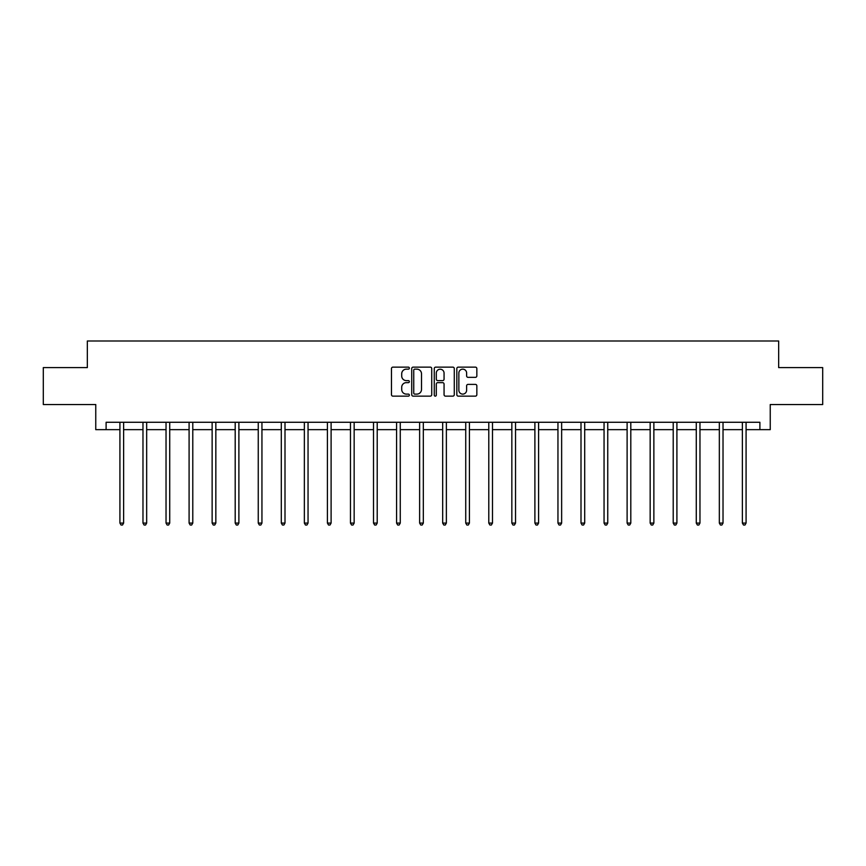 <?xml version="1.0" encoding="UTF-8"?>
<svg xmlns="http://www.w3.org/2000/svg" width="866" height="866" viewBox="0 0 866 866"><rect width="100%" height="100%" fill="white"/><g stroke="black" fill="none" stroke-linecap="round" stroke-linejoin="round"><path stroke-width="1.3" d="M409.358 368.137A1.018 1.018 0 0 0 408.341 367.13L392.926 367.13A1.451 1.451 0 0 0 391.475 368.58L391.475 394.69A1.451 1.451 0 0 0 392.926 396.141L408.341 396.141A1.018 1.018 0 0 0 409.358 395.123A1.018 1.018 0 0 0 408.341 394.106L406.349 394.106A4.644 4.644 0 0 1 401.705 389.462L401.705 387.286A4.644 4.644 0 0 1 406.349 382.642L408.341 382.642A1.018 1.018 0 0 0 409.358 381.635A1.018 1.018 0 0 0 408.341 380.618L406.349 380.618A4.644 4.644 0 0 1 401.705 375.974L401.705 373.798A4.644 4.644 0 0 1 406.349 369.154L408.341 369.154A1.018 1.018 0 0 0 409.358 368.137M475.391 377.349A1.451 1.451 0 0 0 476.841 375.898L476.841 368.58A1.451 1.451 0 0 0 475.391 367.13L458.276 367.13A1.451 1.451 0 0 0 456.826 368.58L456.826 394.69A1.451 1.451 0 0 0 458.276 396.141L475.391 396.141A1.451 1.451 0 0 0 476.841 394.69L476.841 385.835A1.451 1.451 0 0 0 475.391 384.385L468.073 384.385A1.451 1.451 0 0 0 466.622 385.835L466.622 390.23A3.875 3.875 0 0 1 462.736 394.106A3.875 3.875 0 0 1 458.861 390.23L458.861 373.04A3.875 3.875 0 0 1 462.736 369.154A3.875 3.875 0 0 1 466.622 373.04L466.622 375.898A1.451 1.451 0 0 0 468.073 377.349L475.391 377.349M106.107 429.655L106.107 422.272L759.893 422.272L759.893 429.655L770.242 429.655L770.242 404.541L822.7 404.541L822.7 367.595L778.664 367.595L778.664 340.988L87.336 340.988L87.336 367.595L43.3 367.595L43.3 404.541L95.758 404.541L95.758 429.655L119.919 429.655M431.733 368.58A1.451 1.451 0 0 0 430.283 367.13L413.169 367.13A1.451 1.451 0 0 0 411.718 368.58L411.718 394.69A1.451 1.451 0 0 0 413.169 396.141L430.283 396.141A1.451 1.451 0 0 0 431.733 394.69L431.733 368.58M435.717 367.13L452.831 367.13A1.451 1.451 0 0 1 454.282 368.58L454.282 394.69A1.451 1.451 0 0 1 452.831 396.141L445.514 396.141A1.451 1.451 0 0 1 444.063 394.69L444.063 384.093A1.451 1.451 0 0 0 442.613 382.642L437.752 382.642A1.451 1.451 0 0 0 436.302 384.093L436.302 395.123A1.018 1.018 0 0 1 435.284 396.141A1.018 1.018 0 0 1 434.267 395.123L434.267 368.58A1.451 1.451 0 0 1 435.717 367.13M123.622 429.655L142.977 429.655M146.668 429.655L166.034 429.655M169.725 429.655L189.091 429.655M192.782 429.655L212.138 429.655M215.84 429.655L235.195 429.655M238.886 429.655L258.252 429.655M261.943 429.655L281.298 429.655M285.001 429.655L304.356 429.655M308.047 429.655L327.413 429.655M331.104 429.655L350.459 429.655M354.162 429.655L373.517 429.655M377.208 429.655L396.574 429.655M400.265 429.655L419.631 429.655M423.322 429.655L442.678 429.655M446.369 429.655L465.735 429.655M469.426 429.655L488.792 429.655M492.483 429.655L511.838 429.655M515.541 429.655L534.896 429.655M538.587 429.655L557.953 429.655M561.644 429.655L580.999 429.655M584.702 429.655L604.057 429.655M607.748 429.655L627.114 429.655M630.805 429.655L650.16 429.655M653.862 429.655L673.218 429.655M676.909 429.655L696.275 429.655M699.966 429.655L719.332 429.655M723.023 429.655L742.378 429.655M746.081 429.655L759.893 429.655M414.76 369.154A1.018 1.018 0 0 0 413.742 370.172L413.742 393.088A1.018 1.018 0 0 0 414.76 394.106L416.86 394.106A4.644 4.644 0 0 0 421.504 389.462L421.504 373.798A4.644 4.644 0 0 0 416.86 369.154L414.76 369.154M444.063 373.105A3.875 3.875 0 0 0 440.177 369.23A3.875 3.875 0 0 0 436.302 373.105L436.302 379.167A1.451 1.451 0 0 0 437.752 380.618L442.613 380.618A1.451 1.451 0 0 0 444.063 379.167L444.063 373.105M123.816 422.272L123.73 422.489A1.483 1.483 0 0 0 123.622 423.041L123.622 523.086L119.919 523.086L119.919 423.041A1.483 1.483 0 0 0 119.822 422.489L119.735 422.272M123.622 523.086L122.507 525.013L121.034 525.013L119.919 523.086M146.863 422.272L146.776 422.489A1.483 1.483 0 0 0 146.668 423.041L146.668 523.086L142.977 523.086L142.977 423.041A1.483 1.483 0 0 0 142.868 422.489L142.782 422.272M146.668 523.086L145.564 525.013L144.092 525.013L142.977 523.086M169.92 422.272L169.833 422.489A1.483 1.483 0 0 0 169.725 423.041L169.725 523.086L166.034 523.086L166.034 423.041A1.483 1.483 0 0 0 165.926 422.489L165.839 422.272M169.725 523.086L168.621 525.013L167.138 525.013L166.034 523.086M192.977 422.272L192.891 422.489A1.483 1.483 0 0 0 192.782 423.041L192.782 523.086L189.091 523.086L189.091 423.041A1.483 1.483 0 0 0 188.983 422.489L188.896 422.272M192.782 523.086L191.667 525.013L190.195 525.013L189.091 523.086M216.024 422.272L215.937 422.489A1.483 1.483 0 0 0 215.84 423.041L215.84 523.086L212.138 523.086L212.138 423.041A1.483 1.483 0 0 0 212.029 422.489L211.943 422.272M215.84 523.086L214.725 525.013L213.252 525.013L212.138 523.086M239.081 422.272L238.994 422.489A1.483 1.483 0 0 0 238.886 423.041L238.886 523.086L235.195 523.086L235.195 423.041A1.483 1.483 0 0 0 235.087 422.489L235 422.272M238.886 523.086L237.782 525.013L236.299 525.013L235.195 523.086M262.138 422.272L262.052 422.489A1.483 1.483 0 0 0 261.943 423.041L261.943 523.086L258.252 523.086L258.252 423.041A1.483 1.483 0 0 0 258.144 422.489L258.057 422.272M261.943 523.086L260.839 525.013L259.356 525.013L258.252 523.086M285.195 422.272L285.109 422.489A1.483 1.483 0 0 0 285.001 423.041L285.001 523.086L281.298 523.086L281.298 423.041A1.483 1.483 0 0 0 281.19 422.489L281.104 422.272M285.001 523.086L283.886 525.013L282.413 525.013L281.298 523.086M308.242 422.272L308.155 422.489A1.483 1.483 0 0 0 308.047 423.041L308.047 523.086L304.356 523.086L304.356 423.041A1.483 1.483 0 0 0 304.247 422.489L304.161 422.272M308.047 523.086L306.943 525.013L305.46 525.013L304.356 523.086M331.299 422.272L331.213 422.489A1.483 1.483 0 0 0 331.104 423.041L331.104 523.086L327.413 523.086L327.413 423.041A1.483 1.483 0 0 0 327.305 422.489L327.218 422.272M331.104 523.086L330 525.013L328.517 525.013L327.413 523.086M354.356 422.272L354.27 422.489A1.483 1.483 0 0 0 354.162 423.041L354.162 523.086L350.459 523.086L350.459 423.041A1.483 1.483 0 0 0 350.362 422.489L350.265 422.272M354.162 523.086L353.047 525.013L351.574 525.013L350.459 523.086M377.403 422.272L377.316 422.489A1.483 1.483 0 0 0 377.208 423.041L377.208 523.086L373.517 523.086L373.517 423.041A1.483 1.483 0 0 0 373.408 422.489L373.322 422.272M377.208 523.086L376.104 525.013L374.632 525.013L373.517 523.086M400.46 422.272L400.373 422.489A1.483 1.483 0 0 0 400.265 423.041L400.265 523.086L396.574 523.086L396.574 423.041A1.483 1.483 0 0 0 396.466 422.489L396.379 422.272M400.265 523.086L399.161 525.013L397.678 525.013L396.574 523.086M423.517 422.272L423.431 422.489A1.483 1.483 0 0 0 423.322 423.041L423.322 523.086L419.631 523.086L419.631 423.041A1.483 1.483 0 0 0 419.523 422.489L419.436 422.272M423.322 523.086L422.207 525.013L420.735 525.013L419.631 523.086M446.564 422.272L446.477 422.489A1.483 1.483 0 0 0 446.369 423.041L446.369 523.086L442.678 523.086L442.678 423.041A1.483 1.483 0 0 0 442.569 422.489L442.483 422.272M446.369 523.086L445.265 525.013L443.793 525.013L442.678 523.086M469.621 422.272L469.534 422.489A1.483 1.483 0 0 0 469.426 423.041L469.426 523.086L465.735 523.086L465.735 423.041A1.483 1.483 0 0 0 465.627 422.489L465.54 422.272M469.426 523.086L468.322 525.013L466.839 525.013L465.735 523.086M492.678 422.272L492.592 422.489A1.483 1.483 0 0 0 492.483 423.041L492.483 523.086L488.792 523.086L488.792 423.041A1.483 1.483 0 0 0 488.684 422.489L488.597 422.272M492.483 523.086L491.368 525.013L489.896 525.013L488.792 523.086M515.735 422.272L515.638 422.489A1.483 1.483 0 0 0 515.541 423.041L515.541 523.086L511.838 523.086L511.838 423.041A1.483 1.483 0 0 0 511.73 422.489L511.644 422.272M515.541 523.086L514.426 525.013L512.953 525.013L511.838 523.086M538.782 422.272L538.695 422.489A1.483 1.483 0 0 0 538.587 423.041L538.587 523.086L534.896 523.086L534.896 423.041A1.483 1.483 0 0 0 534.787 422.489L534.701 422.272M538.587 523.086L537.483 525.013L536 525.013L534.896 523.086M561.839 422.272L561.753 422.489A1.483 1.483 0 0 0 561.644 423.041L561.644 523.086L557.953 523.086L557.953 423.041A1.483 1.483 0 0 0 557.845 422.489L557.758 422.272M561.644 523.086L560.54 525.013L559.057 525.013L557.953 523.086M584.896 422.272L584.81 422.489A1.483 1.483 0 0 0 584.702 423.041L584.702 523.086L580.999 523.086L580.999 423.041A1.483 1.483 0 0 0 580.891 422.489L580.805 422.272M584.702 523.086L583.587 525.013L582.114 525.013L580.999 523.086M607.943 422.272L607.856 422.489A1.483 1.483 0 0 0 607.748 423.041L607.748 523.086L604.057 523.086L604.057 423.041A1.483 1.483 0 0 0 603.948 422.489L603.862 422.272M607.748 523.086L606.644 525.013L605.161 525.013L604.057 523.086M631 422.272L630.913 422.489A1.483 1.483 0 0 0 630.805 423.041L630.805 523.086L627.114 523.086L627.114 423.041A1.483 1.483 0 0 0 627.006 422.489L626.919 422.272M630.805 523.086L629.701 525.013L628.218 525.013L627.114 523.086M654.057 422.272L653.971 422.489A1.483 1.483 0 0 0 653.862 423.041L653.862 523.086L650.16 523.086L650.16 423.041A1.483 1.483 0 0 0 650.063 422.489L649.976 422.272M653.862 523.086L652.748 525.013L651.275 525.013L650.16 523.086M677.104 422.272L677.017 422.489A1.483 1.483 0 0 0 676.909 423.041L676.909 523.086L673.218 523.086L673.218 423.041A1.483 1.483 0 0 0 673.109 422.489L673.023 422.272M676.909 523.086L675.805 525.013L674.333 525.013L673.218 523.086M700.161 422.272L700.074 422.489A1.483 1.483 0 0 0 699.966 423.041L699.966 523.086L696.275 523.086L696.275 423.041A1.483 1.483 0 0 0 696.167 422.489L696.08 422.272M699.966 523.086L698.862 525.013L697.379 525.013L696.275 523.086M723.218 422.272L723.132 422.489A1.483 1.483 0 0 0 723.023 423.041L723.023 523.086L719.332 523.086L719.332 423.041A1.483 1.483 0 0 0 719.224 422.489L719.137 422.272M723.023 523.086L721.908 525.013L720.436 525.013L719.332 523.086M746.265 422.272L746.178 422.489A1.483 1.483 0 0 0 746.081 423.041L746.081 523.086L742.378 523.086L742.378 423.041A1.483 1.483 0 0 0 742.27 422.489L742.184 422.272M746.081 523.086L744.966 525.013L743.493 525.013L742.378 523.086"/></g></svg>
